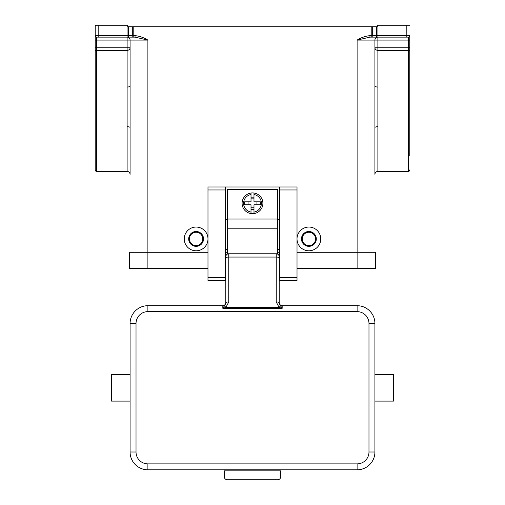 <?xml version="1.0" encoding="UTF-8"?>
<svg xmlns="http://www.w3.org/2000/svg" width="505" height="505" viewBox="0 0 505 505"><rect width="100%" height="100%" fill="white"/><g stroke="black" fill="none" stroke-linecap="round" stroke-linejoin="round"><path stroke-width="0.76" d="M252.5 192.923A10.384 10.384 0 0 1 253.983 193.03L253.983 201.83L260.378 201.83L260.378 204.796L253.983 204.796L253.983 213.59A10.384 10.384 0 0 1 251.017 213.59L251.017 204.796L244.622 204.796L244.622 201.83L251.017 201.83L251.017 193.03A10.384 10.384 0 0 1 252.5 192.923M225.792 263.85L225.344 263.85M279.656 263.85L279.208 263.85M225.792 259.696L225.792 302.729A2.967 2.967 0 0 1 222.825 305.695L147.889 305.695A17.808 17.808 0 0 0 130.082 323.503L130.082 452A17.808 17.808 0 0 0 147.889 469.808L357.111 469.808A17.808 17.808 0 0 0 374.918 452L374.918 323.503A17.808 17.808 0 0 0 357.111 305.695L282.175 305.695A2.967 2.967 0 0 1 279.208 302.729L279.208 259.696M279.656 271.57L279.208 271.57L279.208 277.093M224.353 305.897L222.825 308.315L225.88 307.425A2.967 0.473 52.6 0 0 224.353 305.897L225.792 302.729A2.967 0.77 0 0 1 226.663 302.186A2.967 0.77 0 0 1 228.759 301.965L228.759 253.762L276.241 253.762L276.241 301.965A2.967 0.77 0 0 1 278.337 302.186A2.967 0.77 0 0 1 279.208 302.729L280.647 305.897A2.967 0.473 -52.6 0 0 279.12 307.425L282.175 308.315L280.647 305.897M225.792 277.093L225.792 271.57L225.344 271.57M374.918 401.109L374.918 374.394L393.464 374.394L393.464 401.109L374.918 401.109M130.082 401.109L111.536 401.109L111.536 374.394L130.082 374.394M308.883 246.339A7.417 7.417 0 0 0 316.307 238.922A7.417 7.417 0 0 0 308.883 231.505A7.417 7.417 0 0 0 301.466 238.922A7.417 7.417 0 0 0 308.883 246.339M308.883 245.6A6.679 6.679 0 0 0 315.562 238.922A6.679 6.679 0 0 0 308.883 232.243A6.679 6.679 0 0 0 302.211 238.922A6.679 6.679 0 0 0 308.883 245.6M308.883 227.054A11.874 11.874 0 0 1 320.757 238.922A11.874 11.874 0 0 1 308.883 250.796A11.874 11.874 0 0 1 297.016 238.922A11.874 11.874 0 0 1 308.883 227.054M196.117 231.505A7.417 7.417 0 0 1 203.534 238.922A7.417 7.417 0 0 1 196.117 246.339A7.417 7.417 0 0 1 188.693 238.922A7.417 7.417 0 0 1 196.117 231.505M196.117 232.243A6.679 6.679 0 0 1 202.789 238.922A6.679 6.679 0 0 1 196.117 245.6A6.679 6.679 0 0 1 189.438 238.922A6.679 6.679 0 0 1 196.117 232.243M196.117 227.054A11.874 11.874 0 0 1 207.984 238.922A11.874 11.874 0 0 1 196.117 250.796A11.874 11.874 0 0 1 184.243 238.922A11.874 11.874 0 0 1 196.117 227.054M409.789 155.83L409.789 35.634A1.483 1.483 0 0 1 408.305 37.124L408.305 171.41L377.885 171.41L377.885 87.03A2.967 0.909 -0 0 1 374.918 86.121L374.918 127.601A2.967 0.909 0 0 1 377.885 126.692M127.115 171.41A2.967 2.967 0 0 1 130.082 174.376L130.082 127.601A2.967 0.909 0 0 0 127.115 126.692L127.115 171.41L96.695 171.41A1.483 1.483 0 0 1 95.211 169.926L95.211 155.83M130.082 127.601L130.082 40.091A2.967 2.967 0 0 0 127.115 37.124L135.037 37.124L135.037 35.634L133.793 35.634L133.793 37.124L127.115 37.124L127.115 47.76L130.082 47.76A2.967 2.601 0 0 1 127.115 50.361L127.115 126.692M377.885 87.03L377.885 50.361A2.967 2.601 0 0 1 374.918 47.76L377.885 47.76L377.885 37.124A2.967 2.967 0 0 0 374.918 40.091L374.918 86.121M374.918 127.601L374.918 174.376A2.967 2.967 0 0 1 377.885 171.41M409.789 25.25L406.822 25.25L406.822 37.124L408.305 37.124A1.483 1.483 0 0 0 409.789 35.634L377.936 35.634L377.936 37.124L406.822 37.124M376.452 26.733L376.452 35.634L377.936 35.634L377.936 25.25L377.14 25.25L377.14 26.733L371.207 26.733L371.207 35.634L369.963 35.634L369.963 37.124L377.936 37.124M409.789 169.926A1.483 1.483 0 0 1 408.305 171.41M127.064 25.25L127.064 35.634L128.548 35.634L128.548 26.733L127.86 26.733L127.86 25.25L95.211 25.25L95.211 35.634A1.483 1.483 0 0 0 96.695 37.124L127.803 37.124A1.483 0.745 90 0 0 128.327 36.688A1.483 0.745 90 0 0 128.548 35.634L133.793 35.634L133.793 26.733L132.31 26.733L132.31 35.634A1.483 0.745 90 0 1 132.089 36.688A1.483 0.745 90 0 1 131.565 37.124L133.793 37.124M127.064 37.124L127.064 35.634L95.211 35.634L95.211 169.926M135.037 37.124L147.889 40.091C143.919 37.604 139.639 36.12 135.037 35.634M127.803 37.124L131.565 37.124M95.211 57.892L95.211 51.662A1.483 1.3 0 0 1 96.695 50.361L96.695 37.124M96.695 171.41L96.695 50.361L127.115 50.361L127.115 47.76L95.211 47.76L95.211 40.091L147.889 40.091L147.889 252.279M128.548 26.733L132.31 26.733M133.793 26.733L371.207 26.733M409.789 47.76L377.885 47.76L377.885 50.361L408.305 50.361A1.483 1.3 180 0 1 409.789 51.662L409.789 57.892M357.111 252.279L357.111 40.091L369.963 37.124M377.885 37.124L377.197 37.124A1.483 0.745 90 0 1 376.673 36.688A1.483 0.745 90 0 1 376.452 35.634L372.69 35.634A1.483 0.745 90 0 0 372.911 36.688A1.483 0.745 90 0 0 373.435 37.124L371.207 37.124L371.207 35.634L372.69 35.634L372.69 26.733M377.936 25.25L406.822 25.25M130.082 86.121A2.967 0.909 0 0 1 127.115 87.03M130.082 47.76L130.082 59.375M228.759 253.762A2.967 2.967 0 0 0 225.792 256.729A2.967 2.967 0 0 1 226.663 254.634M278.337 254.634A2.967 2.967 0 0 1 279.208 256.729A2.967 2.967 0 0 0 276.241 253.762M256.95 204.796L256.95 201.83M248.05 201.83L248.05 204.796M253.983 193.03L253.983 194.532A8.901 8.901 0 0 1 253.983 212.087L253.983 213.59A10.384 10.384 0 0 0 253.983 193.03A10.384 10.384 0 0 1 253.983 213.59M251.017 194.532L251.017 193.03A10.384 10.384 0 0 0 251.017 213.59L251.017 212.087A8.901 8.901 0 0 1 251.017 194.532M251.017 197.146L253.983 197.146M253.983 198.856L251.017 198.856M253.983 209.474L251.017 209.474M251.017 207.763L253.983 207.763M357.856 268.597L375.657 268.597L375.657 252.279L357.856 252.279L357.856 268.597L297.016 268.597M207.984 252.279L129.343 252.279L129.343 268.597L207.984 268.597M225.344 252.279L227.275 252.279M277.725 252.279L279.656 252.279M297.016 252.279L357.856 252.279M225.344 186.989L207.984 186.989L207.984 280.471L225.344 280.471L225.344 186.989L279.656 186.989L279.656 280.471L297.016 280.471L297.016 186.989L279.656 186.989M279.656 249.312L277.725 249.312M227.275 249.312L225.344 249.312M277.725 254.16L277.725 189.362L227.275 189.362L227.275 254.16M227.275 219.631L225.344 219.631M279.656 219.631L277.725 219.631M225.173 478.879A2.967 2.967 0 0 1 224.308 476.783L224.308 470.849L280.692 470.849L280.692 476.783A2.967 2.967 0 0 1 277.725 479.75L227.275 479.75A2.967 2.967 0 0 1 225.173 478.879M374.918 323.503L368.978 323.503L368.978 452A11.874 11.874 0 0 1 357.111 463.874L147.889 463.874A11.874 11.874 0 0 1 136.022 452L130.082 452M136.022 452L136.022 323.503A11.874 11.874 0 0 1 147.889 311.629L357.111 311.629A11.874 11.874 0 0 1 368.978 323.503M130.082 323.503L136.022 323.503M357.111 463.874L357.111 469.808M147.889 463.874L147.889 469.808M368.978 452L374.918 452M357.111 305.695L357.111 311.629M222.825 305.695L222.825 308.315L282.175 308.315L282.175 305.695M147.889 305.695L147.889 311.629M279.208 257.828A2.967 0.77 180 0 0 278.337 257.285A2.967 0.77 180 0 0 276.241 257.058L228.759 257.058A2.967 0.77 180 0 0 226.663 257.285A2.967 0.77 180 0 0 225.792 257.828M276.241 301.965L279.12 307.425L225.88 307.425L228.759 301.965M409.789 40.091L357.111 40.091C361.081 37.604 365.361 36.12 369.963 35.634M95.211 35.634A1.483 1.483 0 0 0 95.647 36.688M98.178 25.25L98.178 37.124M147.144 252.279L147.144 268.597M207.984 189.956L225.344 189.956M207.984 277.504L225.344 277.504M279.656 277.504L297.016 277.504M279.656 189.956L297.016 189.956M227.275 219.037L277.725 219.037M227.275 228.816L277.725 228.816"/></g></svg>
